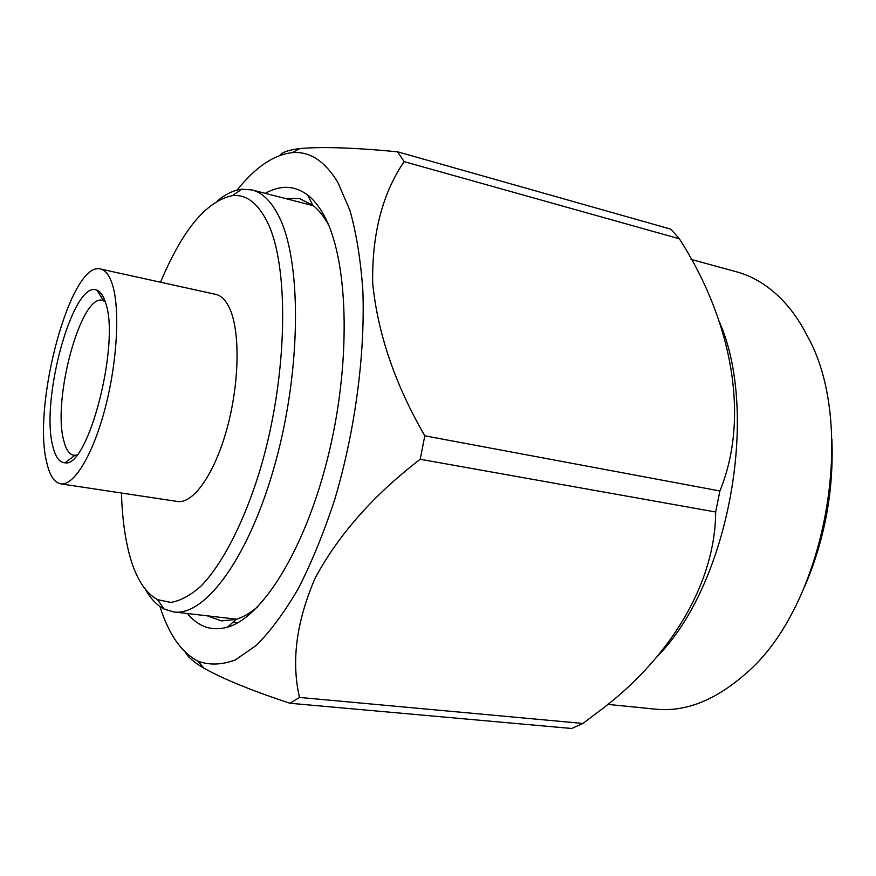 <?xml version="1.0" encoding="UTF-8"?>
<svg xmlns="http://www.w3.org/2000/svg" width="876" height="876" viewBox="0 0 876 876"><rect width="100%" height="100%" fill="white"/><g stroke="black" fill="none" stroke-linecap="round" stroke-linejoin="round"><path stroke-width="1.31" d="M265.264 193.344C280.419 184.836 294.533 185.373 307.596 194.976C313.531 199.553 318.908 206.21 323.737 214.938C347.936 257.588 351.747 357.419 329.113 452.169C306.6 547.007 262.92 617.361 227.486 627.172C211.85 631.454 198.48 626.898 187.387 613.518M207.327 615.828L221.442 620.92L236.049 619.409C243.134 617.23 250.426 612.959 257.927 606.575M217.555 200.746C225.789 193.979 233.892 190.136 241.864 189.205L251.894 189.906C262.121 192.49 270.98 201.042 278.469 215.551C301.475 259.318 301.727 366.584 275.71 461.542C249.846 556.665 205.203 616.759 173.667 611.941L164.064 609.006C156.946 605.272 150.76 598.779 145.493 589.515M121.457 493.024C122.093 516.041 124.688 536.298 129.232 553.796C135.452 577.459 144.89 592.734 157.538 599.633L170.743 602.414C180.303 600.892 190.344 595.505 200.867 586.241C222.066 564.56 243.583 523.377 259.657 471.233C287.963 377.764 289.846 265.767 266.972 221.31C257.522 202.794 246.003 194.231 232.414 195.622C206.429 201.042 182.471 229.906 160.538 282.214M112.358 284.393C109.391 275.25 105.448 270.115 100.521 269.009C70.989 260.249 32.062 404.34 46.636 462.046C49.549 475.296 54.246 482.566 60.707 483.848C73.77 486.18 92.812 455.301 105.032 408.676C117.307 362.149 120.187 308.571 112.358 284.393M60.707 483.848L177.379 501.466C192.884 504.149 214.062 474.858 226.566 430.149C239.148 385.539 240.44 333.734 230.279 309.874C226.435 300.851 221.595 295.683 215.759 294.369L100.521 269.009M105.569 302.735C120.483 343.195 88.049 468.561 64.933 462.78C59.327 462.484 55.243 456.79 52.691 445.676C40.318 398.744 73.474 278.973 96.929 290.197C100.521 291.577 103.401 295.76 105.569 302.735M105.197 301.585L102.492 300.369C80.997 293.602 52.363 399.062 63.641 440.179C65.831 449.333 69.204 454.359 73.781 455.268L76.749 455.115M607.473 704.359L655.62 709.166C685.251 712.166 715.123 700.471 745.235 674.06C824.951 607.539 858.327 427.422 807.749 336.756C800.795 322.97 792.769 311.199 783.681 301.432C769.424 286.353 753.754 276.498 736.672 271.867L691.065 259.384M237.122 190.081C255.255 167.261 273.619 154.778 292.223 152.654C309.633 151.11 324.832 161.02 337.818 182.372L349.907 210.317C356.39 233.257 360.704 260.062 362.861 290.712C365.226 354.528 355.043 431.156 334.84 499.178C324.021 532.214 311.922 561.866 298.53 588.157C284.711 611.963 270.651 631.027 256.339 645.349L235.447 659.869C221.989 664.939 209.495 665.377 197.965 661.172C181.365 652.521 168.696 634.29 159.936 606.488M289.978 703.264L299.504 697.427L582.967 723.456L571.612 728.482L289.978 703.264C252.343 690.879 223.676 679.196 203.977 668.213C194.001 662.322 187.847 657.044 185.493 652.379M420.206 459.276L424.805 435.821L719.875 490.965L715.67 512L420.206 459.276C373.57 495.039 338.563 534.634 315.185 578.061C296.34 621.61 291.117 661.391 299.504 697.427M404.121 161.633L397.595 151.811L670.841 229.162L679.349 238.787L404.121 161.633C382.451 193.476 371.961 233.903 372.672 282.926C377.644 333.351 395.021 384.312 424.805 435.821M719.492 322.083C759.842 413.79 728.591 583.81 658.161 655.5M719.875 490.965C750.228 417.315 731.953 320.627 679.513 239.06L679.349 238.787M582.967 723.456L595.603 713.852C668.355 661.008 715.353 584.752 715.67 512M279.805 155.457C281.952 152.238 288.598 149.949 299.734 148.57C321.558 146.577 354.178 147.65 397.595 151.811M831.882 439.314C833.875 490.593 824.754 539.802 804.518 586.953M328.39 224.672C323.726 216.241 318.535 209.78 312.809 205.291L299.701 198.644L284.7 198.348M236.049 619.409L227.486 627.172M251.894 189.906L313.312 205.696M232.414 195.622L241.864 189.205M74.92 455.356L64.933 462.78M76.278 455.673L74.81 455.432M237.681 622.781L232.939 622.234M197.965 661.172L203.977 668.213M292.223 152.654L299.734 148.57M103.587 300.698L96.929 290.197M157.538 599.633L164.064 609.006M173.667 611.941L236.673 619.212M312.809 205.291L307.596 194.976"/></g></svg>

